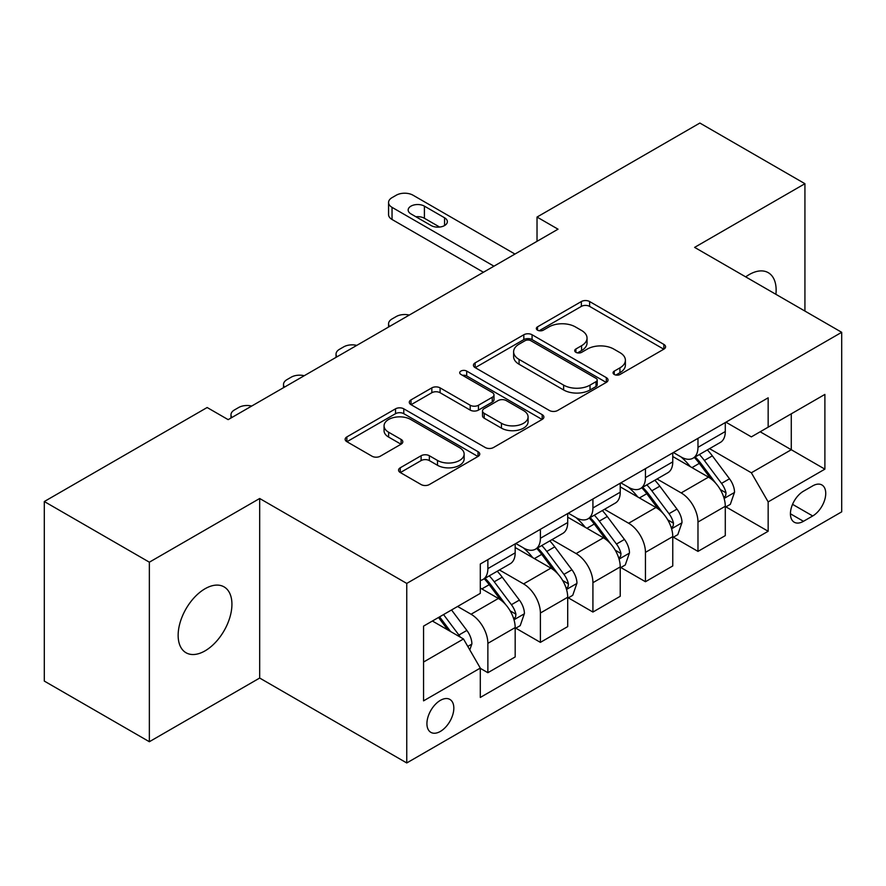 <?xml version="1.0" encoding="UTF-8"?>
<svg xmlns="http://www.w3.org/2000/svg" width="886" height="886" viewBox="0 0 886 886"><rect width="100%" height="100%" fill="white"/><g stroke="black" fill="none" stroke-linecap="round" stroke-linejoin="round"><path stroke-width="1.33" d="M614.264 374.468A4.087 2.359 0 0 0 620.034 374.468L663.858 349.162A5.837 3.367 0 0 0 665.574 346.78A5.837 3.367 0 0 0 663.858 344.399L589.611 301.539A5.837 3.367 0 0 0 581.36 301.539L537.536 326.834A4.087 2.359 0 0 0 536.34 328.507A4.087 2.359 0 0 0 537.536 330.168A4.087 2.359 0 0 0 543.306 330.168L548.988 326.901A18.672 10.776 0 0 1 575.379 326.901L581.57 330.467A18.672 10.776 0 0 1 587.041 338.087A18.672 10.776 0 0 1 581.57 345.706L575.9 348.984A4.087 2.359 0 0 0 574.704 350.657A4.087 2.359 0 0 0 575.9 352.318A4.087 2.359 0 0 0 581.67 352.318L587.34 349.051A18.672 10.776 0 0 1 613.743 349.051L619.934 352.617A18.672 10.776 0 0 1 625.394 360.237A18.672 10.776 0 0 1 619.934 367.856L614.264 371.134A4.087 2.359 0 0 0 613.068 372.796A4.087 2.359 0 0 0 614.264 374.468L614.264 371.134M205.043 650.867A38.032 21.962 120 0 0 229.884 617.354A38.032 21.962 120 0 0 224.058 586.875A38.032 21.962 120 0 0 205.043 588.758A38.032 21.962 120 0 0 180.19 622.271A38.032 21.962 120 0 0 186.027 652.749A38.032 21.962 120 0 0 205.043 650.867M775.903 294.318A38.032 21.962 120 0 0 768.262 272.678A38.032 21.962 120 0 0 749.246 274.56A38.032 21.962 120 0 0 745.702 276.875M440.375 731.415A19.016 10.975 120 0 0 452.801 714.659A19.016 10.975 120 0 0 449.878 699.419A19.016 10.975 120 0 0 440.375 700.361A19.016 10.975 120 0 0 427.949 717.117A19.016 10.975 120 0 0 430.862 732.357A19.016 10.975 120 0 0 440.375 731.415M400.284 467.764A5.837 3.367 0 0 0 398.567 470.145A5.837 3.367 0 0 0 400.284 472.526L421.116 484.553A5.837 3.367 0 0 0 429.356 484.553L478.03 456.456A5.837 3.367 0 0 0 479.747 454.064A5.837 3.367 0 0 0 478.03 451.683L403.783 408.823A5.837 3.367 0 0 0 395.533 408.823L346.858 436.92A5.837 3.367 0 0 0 345.152 439.301A5.837 3.367 0 0 0 346.858 441.682L372.02 456.212A5.837 3.367 0 0 0 380.271 456.212L401.103 444.185A5.837 3.367 0 0 0 402.809 441.804A5.837 3.367 0 0 0 401.103 439.423L388.622 432.224A15.605 9.004 0 0 1 384.059 425.845A15.605 9.004 0 0 1 393.694 417.527A15.605 9.004 0 0 1 410.694 419.477L459.579 447.696A15.605 9.004 0 0 1 464.142 454.064A15.605 9.004 0 0 1 454.518 462.392A15.605 9.004 0 0 1 437.507 460.443L429.356 455.736A5.837 3.367 0 0 0 421.116 455.736L400.284 467.764L400.284 472.526M259.676 498.497L149.357 562.189L44.3 501.531L44.3 681.079L149.357 741.726L259.676 678.045L406.752 762.957L406.752 583.42L259.676 498.497L259.676 678.045M804.931 311.075L804.931 183.701L694.613 247.382L841.7 332.305L406.752 583.42M804.931 183.701L699.874 123.043L537.027 217.059L537.027 241.324M44.3 501.531L207.147 407.516L228.156 419.643L558.036 229.186L537.027 217.059M549.398 410.484A5.837 3.367 0 0 0 557.648 410.484L606.323 382.387A5.837 3.367 0 0 0 608.029 380.005A5.837 3.367 0 0 0 606.323 377.624L532.076 334.753A5.837 3.367 0 0 0 523.825 334.753L475.151 362.861A5.837 3.367 0 0 0 473.434 365.242A5.837 3.367 0 0 0 475.151 367.624L549.398 410.484M462.547 375.354A4.087 2.359 0 0 1 466.689 375.93L466.689 371.079L542.177 414.659A5.837 3.367 0 0 1 543.882 417.04A5.837 3.367 0 0 1 542.177 419.421L493.502 447.519A5.837 3.367 0 0 1 485.251 447.519L411.004 404.658L411.004 399.885A5.837 3.367 0 0 0 409.299 402.277A5.837 3.367 0 0 0 411.004 404.658M411.004 399.885L431.836 387.869A5.837 3.367 0 0 1 440.087 387.869L470.2 405.245A5.837 3.367 0 0 0 478.451 405.245L492.262 397.271A5.837 3.367 0 0 0 493.978 394.89A5.837 3.367 0 0 0 492.262 392.509L460.919 374.413A4.087 2.359 0 0 1 459.723 372.74A4.087 2.359 0 0 1 462.237 370.558A4.087 2.359 0 0 1 466.689 371.079M812.706 485.882L803.458 491.221A18.429 10.632 120 0 0 791.419 507.456A18.429 10.632 120 0 0 794.244 522.219A18.429 10.632 120 0 0 803.458 521.311L812.706 515.973A18.429 10.632 120 0 0 824.744 499.737A18.429 10.632 120 0 0 821.92 484.974A18.429 10.632 120 0 0 812.706 485.882M406.752 762.957L841.7 511.842L841.7 332.305M725.922 422.19L751.35 436.876L768.162 427.174L768.162 397.814L480.301 564.005L480.301 593.365L423.563 626.114L423.563 700.848L480.301 668.088L480.301 697.448L768.162 531.257L768.162 501.897L751.35 472.781L709.564 448.659M768.162 427.174L824.888 394.414L824.888 469.148L768.162 501.897M149.357 562.189L149.357 741.726M760.177 431.781L791.276 449.734L791.276 413.828L824.888 394.414M751.35 472.781L791.276 449.734L824.888 469.148M423.563 662.03L463.489 638.983L432.39 621.02M480.301 668.332L487.865 672.707L487.865 643.347A23.767 13.722 -120 0 0 471.053 614.231L457.608 606.467M487.865 672.707L515.176 656.936L515.176 627.576A23.767 13.722 -120 0 0 498.364 598.46L480.301 588.027M515.807 628.185L540.394 642.372L540.394 613.012A23.767 13.722 -120 0 0 523.582 583.907L499.449 569.964M540.394 642.372L567.704 626.601L567.704 597.253A23.767 13.722 -120 0 0 550.893 568.136L515.176 547.515M568.336 597.851L592.922 612.049L592.922 582.689A23.767 13.722 -120 0 0 576.11 553.573L551.978 539.64M592.922 612.049L620.233 596.278L620.233 566.918A23.767 13.722 -120 0 0 603.421 537.802L567.704 517.18M620.865 567.527L645.451 581.725L645.451 552.366A23.767 13.722 -120 0 0 628.639 523.249L604.507 509.317M645.451 581.725L672.762 565.955L672.762 536.595A23.767 13.722 -120 0 0 655.95 507.479L620.233 486.857M673.393 537.204L697.98 551.391L697.98 522.031A23.767 13.722 -120 0 0 681.168 492.915L657.035 478.983M697.98 551.391L725.291 535.62L725.291 506.26A23.767 13.722 -120 0 0 708.49 477.144L672.762 456.523M673.393 452.524L681.168 457.01A23.767 13.722 -120 0 0 693.051 458.184A23.767 13.722 -120 0 0 697.98 447.308L697.98 438.326M620.865 482.848L628.639 487.344A23.767 13.722 -120 0 0 640.523 488.518A23.767 13.722 -120 0 0 645.451 477.632L645.451 468.661M568.336 513.182L576.11 517.668A23.767 13.722 -120 0 0 587.994 518.842A23.767 13.722 -120 0 0 592.922 507.966L592.922 498.984M515.807 543.506L523.582 547.991A23.767 13.722 -120 0 0 535.465 549.176A23.767 13.722 -120 0 0 540.394 538.289L540.394 529.307M725.922 506.87L768.162 531.257M693.051 458.184L720.373 442.413A23.767 13.722 -120 0 0 725.291 431.537L725.291 422.556M640.523 488.518L667.845 472.747A23.767 13.722 -120 0 0 672.762 461.861L672.762 452.89M587.994 518.842L615.316 503.071A23.767 13.722 -120 0 0 620.233 492.195L620.233 483.213M535.465 549.176L562.787 533.405A23.767 13.722 -120 0 0 567.704 522.519L567.704 513.537M480.301 580.463A23.767 13.722 -120 0 0 482.936 579.499L510.247 563.729A23.767 13.722 -120 0 0 515.176 552.842L515.176 543.871M482.936 579.499A23.767 13.722 -120 0 0 487.865 568.613L487.865 559.642M463.489 638.983L480.301 668.088M615.892 375.044L619.934 372.707A18.672 10.776 0 0 0 625.394 365.087L625.394 360.237M587.041 338.087L587.041 342.948A18.672 10.776 0 0 1 581.57 350.568L577.528 352.894M663.78 349.206L589.611 306.39A5.837 3.367 0 0 0 581.36 306.39L539.164 330.744M606.245 382.431L532.076 339.604A5.837 3.367 0 0 0 523.825 339.604L475.228 367.668M596.012 381.667A4.087 2.359 0 0 0 597.208 380.005A4.087 2.359 0 0 0 596.012 378.333L530.836 340.711A4.087 2.359 0 0 0 525.055 340.711L519.074 344.167A18.672 10.776 0 0 0 513.614 351.786A18.672 10.776 0 0 0 519.074 359.406L563.629 385.122A18.672 10.776 0 0 0 590.021 385.122L596.012 381.667L596.012 386.529A4.087 2.359 0 0 0 597.208 384.856L597.208 380.005M513.614 351.786L513.614 356.637A18.672 10.776 0 0 0 519.074 364.257L519.074 359.406M596.012 386.529L590.021 389.973A18.672 10.776 0 0 1 563.629 389.973L519.074 364.257M411.082 404.703L431.836 392.719L431.836 387.869M493.978 394.89L493.978 399.741A5.837 3.367 0 0 1 492.262 402.122L478.451 410.096A5.837 3.367 0 0 1 470.2 410.096L440.087 392.719A5.837 3.367 0 0 0 431.836 392.719M466.689 375.93L542.099 419.466M501.443 423.286A15.605 9.004 0 0 0 518.454 425.247A15.605 9.004 0 0 0 528.078 416.918A15.605 9.004 0 0 0 523.515 410.55L506.294 400.605A5.837 3.367 0 0 0 498.043 400.605L484.221 408.579A5.837 3.367 0 0 0 482.516 410.96A5.837 3.367 0 0 0 484.221 413.341L501.443 423.286L501.443 428.137A15.605 9.004 0 0 0 518.454 430.098A15.605 9.004 0 0 0 528.078 421.769L528.078 416.918M482.516 410.96L482.516 415.822A5.837 3.367 0 0 0 484.221 418.203L484.221 413.341M501.443 428.137L484.221 418.203M464.142 454.064L464.142 458.926A15.605 9.004 0 0 1 454.518 467.243A15.605 9.004 0 0 1 437.507 465.294L429.356 460.587A5.837 3.367 0 0 0 421.116 460.587L400.361 472.57M384.059 425.845L384.059 430.696A15.605 9.004 0 0 0 388.622 437.075L388.622 432.224M401.026 444.229L388.622 437.075M477.953 456.5L403.783 413.673A5.837 3.367 0 0 0 395.533 413.673L346.935 441.726M725.291 507.235L730.341 504.322L734.538 492.195A15.749 9.093 -120 0 0 729.51 478.783L712.344 455.858A45.463 26.248 -120 0 0 707.382 449.922M690.305 466.656A45.463 26.248 -120 0 0 680.991 456.91M723.862 497.589L725.689 495.606L726.033 492.86A15.749 9.093 -120 0 0 721.525 483.391L704.359 460.465A45.463 26.248 -120 0 0 699.397 454.529M695.167 456.966A37.744 21.785 60 0 1 701.358 464.009L715.888 483.413M694.358 457.442A45.463 26.248 60 0 1 699.309 463.378L710.727 478.617M409.288 315.073A11.883 6.866 0 0 0 396.252 316.535L392.044 318.96A11.883 6.866 0 0 0 388.566 323.811A11.883 6.866 0 0 0 389.508 326.491M493.956 266.188L392.044 207.357A11.883 6.866 -0 0 1 388.566 202.495A11.883 6.866 -0 0 1 392.044 197.644L396.252 195.219A11.883 6.866 -0 0 1 413.053 195.219L514.965 254.06M388.566 202.495L388.566 214.633A11.883 6.866 180 0 0 392.044 219.484L483.446 272.257M410.96 213.903A9.513 5.493 180 0 1 408.169 210.026A9.513 5.493 180 0 1 414.039 204.954A9.513 5.493 180 0 1 424.405 206.139L444.573 217.79A9.513 5.493 180 0 1 447.364 221.666A9.513 5.493 180 0 1 441.494 226.738A9.513 5.493 180 0 1 431.128 225.553L410.96 213.903M415.899 216.76A9.513 5.493 180 0 1 424.405 218.266L439.633 227.06M672.762 537.558L677.812 534.646L682.01 522.519A15.749 9.093 -120 0 0 676.982 509.107L659.815 486.181A45.463 26.248 -120 0 0 654.854 480.245M637.776 496.98A45.463 26.248 -120 0 0 628.462 487.234M671.333 527.912L673.161 525.941L673.504 523.194A15.749 9.093 -120 0 0 668.996 513.714L651.83 490.8A45.463 26.248 -120 0 0 646.869 484.852M642.638 487.3A37.744 21.785 60 0 1 648.829 494.344L663.359 513.736M641.818 487.765A45.463 26.248 60 0 1 646.78 493.712L658.198 508.952M356.759 345.396A11.883 6.866 0 0 0 343.724 346.858L339.515 349.283A11.883 6.866 0 0 0 336.038 354.145A11.883 6.866 0 0 0 336.979 356.814M620.233 567.893L625.272 564.98L629.481 552.842A15.749 9.093 -120 0 0 624.453 539.441L607.287 516.516A45.463 26.248 -120 0 0 602.325 510.569M585.247 527.303A45.463 26.248 -120 0 0 575.933 517.568M618.805 558.246L620.632 556.264L620.975 553.517A15.749 9.093 -120 0 0 616.468 544.048L599.301 521.123A45.463 26.248 -120 0 0 594.34 515.187M590.109 517.623A37.744 21.785 60 0 1 596.3 524.667L610.831 544.07M589.29 518.1A45.463 26.248 60 0 1 594.251 524.036L605.67 539.275M304.23 375.719A11.883 6.866 0 0 0 291.184 377.192L286.986 379.618A11.883 6.866 0 0 0 283.509 384.469A11.883 6.866 0 0 0 284.45 387.149M567.704 598.216L572.744 595.303L576.952 583.176A15.749 9.093 -120 0 0 571.924 569.764L554.747 546.839A45.463 26.248 -120 0 0 549.796 540.903M532.719 557.637A45.463 26.248 -120 0 0 523.404 547.891M566.276 588.57L568.103 586.598L568.447 583.841A15.749 9.093 -120 0 0 563.939 574.372L546.773 551.457A45.463 26.248 -120 0 0 541.811 545.51M537.58 547.958A37.744 21.785 60 0 1 543.771 555.001L558.302 574.394M536.761 548.423A45.463 26.248 60 0 1 541.723 554.359L553.141 569.598M251.702 406.054A11.883 6.866 0 0 0 238.655 407.516L234.458 409.941A11.883 6.866 0 0 0 230.98 414.792A11.883 6.866 0 0 0 231.922 417.472M515.176 628.551L520.215 625.638L524.423 613.5A15.749 9.093 -120 0 0 519.395 600.088L502.218 577.174A45.463 26.248 -120 0 0 497.256 571.226M513.736 618.904L515.574 616.922L515.918 614.175A15.749 9.093 -120 0 0 511.41 604.706L494.233 581.781A45.463 26.248 -120 0 0 489.282 575.834M485.052 578.281A37.744 21.785 60 0 1 491.243 585.325L505.773 604.717M484.232 578.746A45.463 26.248 60 0 1 489.194 584.694L500.612 599.933M469.79 649.892L471.895 643.834A15.749 9.093 -120 0 0 466.867 630.422L451.539 609.967M460.31 637.145A15.749 9.093 -120 0 0 458.882 635.029L443.554 614.574M439.611 616.855L450.62 631.552M438.515 617.487L447.851 629.946M471.053 614.231L498.364 598.46M523.582 583.907L550.893 568.136M576.11 553.573L603.421 537.802M628.639 523.249L655.95 507.479M681.168 492.915L708.49 477.144M697.98 447.308L725.291 431.537M697.98 522.031L725.291 506.26M645.451 552.366L672.762 536.595M645.451 477.632L672.762 461.861M592.922 582.689L620.233 566.918M592.922 507.966L620.233 492.195M540.394 613.012L567.704 597.253M540.394 538.289L567.704 522.519M487.865 643.347L515.176 627.576M487.865 568.613L515.176 552.842M792.549 504.333L812.706 515.973M790.434 513.791L803.458 521.311M619.934 372.707L619.934 367.856M575.9 352.318L575.9 348.984M581.57 350.568L581.57 345.706M537.536 330.168L537.536 326.834M581.36 306.39L581.36 301.539M589.611 306.39L589.611 301.539M663.858 349.162L663.858 344.399M475.151 367.624L475.151 362.861M523.825 339.604L523.825 334.753M532.076 339.604L532.076 334.753M606.323 382.387L606.323 377.624M563.629 389.973L563.629 385.122M590.021 389.973L590.021 385.122M440.087 392.719L440.087 387.869M470.2 410.096L470.2 405.245M478.451 410.096L478.451 405.245M492.262 402.122L492.262 397.271M542.177 419.421L542.177 414.659M421.116 460.587L421.116 455.736M429.356 460.587L429.356 455.736M437.507 465.294L437.507 460.443M401.103 444.185L401.103 439.423M346.858 441.682L346.858 436.92M395.533 413.673L395.533 408.823M403.783 413.673L403.783 408.823M478.03 456.456L478.03 451.683M724.117 498.453L734.439 492.494M704.359 460.465L712.344 455.858M691.977 467.62L699.309 463.378M721.525 483.391L729.51 478.783M720.285 489.537L726.033 492.86M392.044 219.484L392.044 207.357M424.405 206.139L424.405 218.266M444.573 217.79L444.573 225.553M671.588 528.776L681.91 522.829M651.83 490.8L659.815 486.181M639.448 497.943L646.78 493.712M668.996 513.714L676.982 509.107M667.745 519.872L673.504 523.194M619.059 559.11L629.37 553.152M599.301 521.123L607.287 516.516M586.92 528.277L594.251 524.036M616.468 544.048L624.453 539.441M615.216 550.195L620.975 553.517M566.531 589.434L576.841 583.475M546.773 551.457L554.747 546.839M534.391 558.601L541.723 554.359M563.939 574.372L571.924 569.764M562.688 580.518L568.447 583.841M514.002 619.757L524.313 613.81M494.233 581.781L502.218 577.174M481.851 588.924L489.194 584.694M511.41 604.706L519.395 600.088M510.159 610.853L515.918 614.175M467.797 646.437L471.784 644.133M458.882 635.029L466.867 630.422M388.566 323.811L388.566 327.034M336.038 354.145L336.038 357.357M283.509 384.469L283.509 387.691M230.98 414.792L230.98 418.015"/></g></svg>
